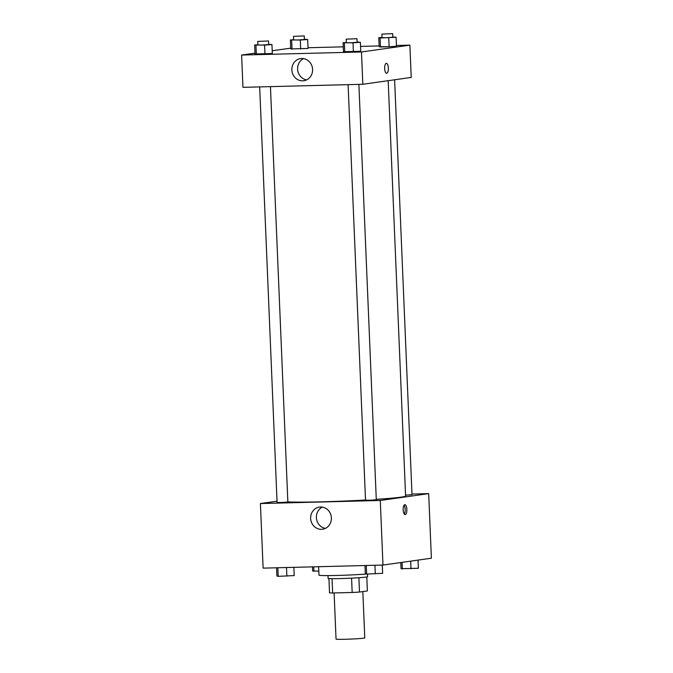 <?xml version="1.0" encoding="UTF-8"?>
<svg xmlns="http://www.w3.org/2000/svg" width="673" height="673" viewBox="0 0 673 673"><rect width="100%" height="100%" fill="white"/><g stroke="black" fill="none" stroke-linecap="round" stroke-linejoin="round"><path stroke-width="1.01" d="M334.111 592.947L336.046 639.123A14.377 0.58 -2.4 0 0 347.68 639.199A14.377 0.58 -2.4 0 0 363.731 638.181A14.377 0.58 -2.4 0 0 364.774 637.92L362.831 591.575M351.575 578.149L352.172 592.484L332.639 592.98A19.307 0.774 -2.4 0 1 329.526 592.82L328.929 578.544M366.802 576.954L367.382 590.936L359.491 592.047A19.307 0.774 -2.4 0 1 352.172 592.484M358.894 577.72L359.491 592.047M367.492 574.052L367.601 576.694A19.769 0.791 177.6 0 1 347.891 578.317A19.769 0.791 177.6 0 1 328.104 578.351L327.987 575.6M332.033 578.662L332.639 592.98M318.623 566.708L318.977 575.137A28.754 1.153 -2.4 0 0 335.751 575.482A28.754 1.153 -2.4 0 0 366.449 574.027M411.977 494.058L428.684 493.629L431.385 558.211L382.979 565.059L263.118 568.13L260.409 503.547L277.032 501.192M321.484 529.331A11.189 10.364 81.9 0 1 310.69 519.018A11.189 10.364 81.9 0 1 319.456 507.08A11.189 10.364 81.9 0 1 331.276 516.704A11.189 10.364 81.9 0 1 322.586 529.239A11.189 10.364 81.9 0 1 321.484 529.331M428.684 493.629L380.279 500.476L382.979 565.059M380.279 500.476L260.409 503.547M322.384 507.114A11.189 10.364 -98.1 0 0 316.503 518.799A11.189 10.364 -98.1 0 0 325.396 528.389M406.854 509.352A4.938 1.859 -91.5 0 1 405.129 514.551A4.938 1.859 -91.5 0 1 403.152 509.663A4.938 1.859 -91.5 0 1 404.877 504.674A4.938 1.859 -91.5 0 1 406.854 509.352M404.28 514.037A4.938 1.859 88.5 0 0 405.18 509.394A4.938 1.859 88.5 0 0 404.052 505.23M348.101 84.647L365.523 500.207L370.916 500.199L376.291 499.753L358.886 84.369M405.558 495.185L412.002 494.705L394.614 79.776M259.669 86.91L277.083 502.47L281.449 502.504L287.859 502.016L270.445 86.64M376.274 499.358A61.1 2.456 -2.4 0 0 401.15 497.137A61.1 2.456 -2.4 0 0 405.592 496.026L388.178 80.684M287.851 501.873A61.1 2.456 -2.4 0 0 365.515 500.014M396.439 45.478L409.882 45.133L411.237 77.429L362.831 84.268L242.961 87.339L241.615 55.051L254.991 53.159M379.143 45.924L360.56 46.395M343.255 46.841L308.007 47.741M290.702 48.187L272.203 50.719M343.457 51.703L360.762 51.266L343.457 51.703L343.079 42.736L346.334 42.5M255.025 53.975L272.321 53.529L255.025 53.975L254.646 44.998L257.902 44.763M290.736 48.919L308.041 48.473L290.736 48.919L290.357 39.951L293.613 39.707M409.882 45.133L361.477 51.981L241.615 55.051M396.473 46.21L389.12 46.748L396.473 46.21L396.094 37.242L380.094 37.999L378.798 37.688L382.045 37.444M380.472 46.975L389.12 46.748L379.168 46.656L380.472 46.975L380.094 37.999M312.592 69.395A11.189 10.364 81.9 0 1 303.792 80.743A11.189 10.364 81.9 0 1 291.964 71.111A11.189 10.364 81.9 0 1 300.654 58.585A11.189 10.364 81.9 0 1 312.592 69.395M361.477 51.981L362.831 84.268M386.302 63.355A4.938 1.859 -91.5 0 1 386.378 63.355A4.938 1.859 -91.5 0 1 388.363 68.242A4.938 1.859 -91.5 0 1 386.639 73.231A4.938 1.859 -91.5 0 1 384.653 68.444A4.938 1.859 -91.5 0 1 386.302 63.355M303.59 58.618A11.189 10.364 -98.1 0 0 297.71 70.303A11.189 10.364 -98.1 0 0 306.602 79.894M386.63 73.231A4.938 1.859 88.5 0 0 388.363 68.242A4.938 1.859 88.5 0 0 386.378 63.355M357.111 42.029L360.383 42.29L353.031 42.828L343.079 42.736M346.2 39.152L346.351 42.744L350.709 42.769L357.119 42.29L356.968 38.698L346.2 39.152L356.968 38.698M360.383 42.29L360.762 51.266M353.031 42.828L353.409 51.804M344.383 43.055L344.761 52.023M268.67 44.292L271.951 44.561L264.598 45.099L254.646 44.998M257.759 41.415L257.91 45.007L262.277 45.032L268.687 44.553L268.535 40.969L257.759 41.415L268.535 40.969M271.951 44.561L272.321 53.529M264.598 45.099L264.977 54.067M255.95 45.318L256.32 54.286M392.822 36.973L396.094 37.242M381.911 34.104L382.062 37.688L386.42 37.722L392.83 37.242L392.679 33.65L381.911 34.104L392.679 33.65M378.798 37.688L379.168 46.656M388.742 37.781L389.12 46.748M304.389 39.236L307.662 39.505L300.309 40.044L290.357 39.951M293.47 36.367L293.621 39.951L297.988 39.985L304.398 39.505L304.246 35.913L293.47 36.367L304.246 35.913M307.662 39.505L308.041 48.473M300.309 40.044L300.688 49.011M291.661 40.271L292.032 49.238M382.298 565.076L382.643 573.312L366.642 574.077L365.338 573.758L364.993 565.522M374.928 565.27L375.29 573.85M366.28 565.488L366.642 574.077M293.857 567.339L294.202 575.575L278.201 576.34L276.906 576.021L276.561 567.785M286.496 567.532L286.858 576.113M277.848 567.751L278.201 576.34M418.009 560.104L418.354 568.264L401.049 568.702L400.797 562.544M410.681 561.139L411.001 568.803M402.075 562.359L402.353 569.022M318.809 571.158L312.617 570.973L312.44 566.868M313.727 566.834L313.912 571.284"/></g></svg>

